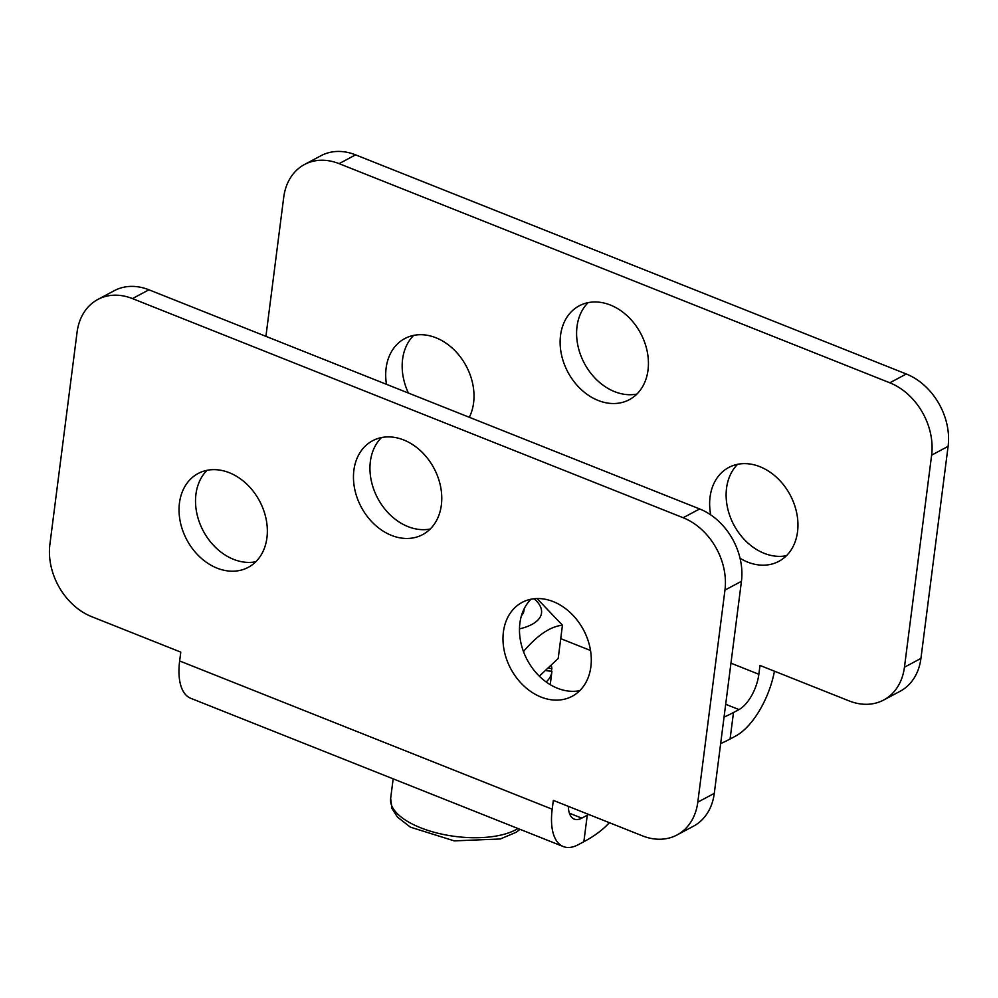 <?xml version="1.0" encoding="UTF-8"?>
<svg xmlns="http://www.w3.org/2000/svg" width="998" height="998" viewBox="0 0 998 998"><rect width="100%" height="100%" fill="white"/><g stroke="black" fill="none" stroke-linecap="round" stroke-linejoin="round"><path stroke-width="1.5" d="M548.825 668.261L551.894 668.573L551.283 671.217M546.18 681.971A74.875 31.973 7.3 0 0 551.869 671.854A74.875 31.973 7.3 0 0 551.931 671.292L546.168 670.693M551.894 668.573A74.875 31.973 7.3 0 0 551.333 665.803M730.96 663.171L758.854 674.274A29.553 13.772 -68.3 0 1 738.982 709.578L733.48 712.51A226.583 96.744 -172.7 0 1 724.049 717.1M720.656 743.61A226.583 96.744 7.3 0 0 730.087 739.019L733.48 712.51M774.436 671.192A59.107 27.545 -68.3 0 1 735.576 736.087L730.087 739.019M883.679 700.022L900.159 691.24A59.107 45.808 -118.1 0 0 920.929 658.418L904.45 667.213A59.107 45.808 61.9 0 1 883.679 700.022A59.107 45.808 61.9 0 1 849.073 700.895L759.989 665.441L758.854 674.274M904.45 667.213L931.621 455.15L948.1 446.356A59.107 45.808 -118.1 0 0 906.296 374.001L889.817 382.795A59.107 45.808 61.9 0 1 931.621 455.15M889.817 382.795L339.108 163.647L355.587 154.852L906.296 374.001M265.917 336.351L283.719 197.317A59.107 45.808 61.9 0 1 304.49 164.508A59.107 45.808 61.9 0 1 339.108 163.647M386.476 384.317A53.193 41.23 61.9 0 1 404.814 338.547A53.193 41.23 61.9 0 1 458.855 355.026A53.193 41.23 61.9 0 1 469.31 417.289M710.701 514.856A53.193 41.23 61.9 0 1 728.765 467.463A53.193 41.23 61.9 0 1 790.167 494.996A53.193 41.23 61.9 0 1 778.839 561.338A53.193 41.23 61.9 0 1 747.689 562.111A53.193 41.23 61.9 0 1 740.054 558.281M598.164 400.46A53.193 41.23 61.9 0 1 561.3 353.816A53.193 41.23 61.9 0 1 579.239 305.812A53.193 41.23 61.9 0 1 640.654 333.344A53.193 41.23 61.9 0 1 629.314 399.674A53.193 41.23 61.9 0 1 598.164 400.46M355.587 154.852A59.107 45.808 -118.1 0 0 320.969 155.713L304.49 164.508M948.1 446.356L920.929 658.418M588.121 302.631A53.193 41.23 -118.1 0 0 579.214 350.809A53.193 41.23 -118.1 0 0 614.643 391.665A53.193 41.23 -118.1 0 0 636.899 394.06M737.647 464.282A53.193 41.23 -118.1 0 0 728.74 512.461A53.193 41.23 -118.1 0 0 764.169 553.316A53.193 41.23 -118.1 0 0 786.424 555.711M413.696 335.365A53.193 41.23 -118.1 0 0 408.431 393.062M588.67 814.443A226.583 96.744 -172.7 0 1 587.261 815.216L581.759 818.135A29.553 13.772 111.7 0 1 574.224 819.096A29.553 13.772 111.7 0 1 568.336 806.359M587.261 815.216L583.855 841.713L578.366 844.645A59.107 27.545 111.7 0 1 563.296 846.554A59.107 27.545 111.7 0 1 552.193 809.216L553.329 800.384L642.413 835.837A59.107 45.808 61.9 0 0 677.031 834.964L693.51 826.182A59.107 45.808 -118.1 0 0 714.281 793.36L697.802 802.155A59.107 45.808 61.9 0 1 677.031 834.964M583.855 841.713A226.583 96.744 7.3 0 0 609.379 822.689M563.296 846.554L190.755 698.301A59.107 27.545 111.7 0 1 179.652 660.963L180.788 652.131L91.704 616.677A59.107 45.808 61.9 0 1 49.9 544.322L77.071 332.259A59.107 45.808 61.9 0 1 97.841 299.45A59.107 45.808 61.9 0 1 132.447 298.589L148.927 289.794A59.107 45.808 -118.1 0 0 114.321 290.655L97.841 299.45M148.927 289.794L699.648 508.943L683.168 517.737L132.447 298.589M697.802 802.155L724.96 590.092L741.439 581.298A59.107 45.808 -118.1 0 0 699.648 508.943M741.439 581.298L714.281 793.36M530.998 599.224A53.193 41.23 -118.1 0 0 522.091 647.403A53.193 41.23 -118.1 0 0 557.508 688.258A53.193 41.23 -118.1 0 0 579.776 690.653M207.048 470.308A53.193 41.23 -118.1 0 0 198.14 518.486A53.193 41.23 -118.1 0 0 233.557 559.342A53.193 41.23 -118.1 0 0 255.825 561.749M381.473 437.573A53.193 41.23 -118.1 0 0 372.566 485.752A53.193 41.23 -118.1 0 0 407.982 526.607A53.193 41.23 -118.1 0 0 430.25 529.002M683.168 517.737A59.107 45.808 61.9 0 1 724.96 590.092M403.728 439.968A53.193 41.23 61.9 0 1 440.592 486.612A53.193 41.23 61.9 0 1 422.653 534.616A53.193 41.23 61.9 0 1 391.503 535.402A53.193 41.23 61.9 0 1 354.639 488.758A53.193 41.23 61.9 0 1 372.578 440.754A53.193 41.23 61.9 0 1 403.728 439.968M229.303 472.715A53.193 41.23 61.9 0 1 266.167 519.347A53.193 41.23 61.9 0 1 248.228 567.363A53.193 41.23 61.9 0 1 217.077 568.136A53.193 41.23 61.9 0 1 180.214 521.492A53.193 41.23 61.9 0 1 198.153 473.489A53.193 41.23 61.9 0 1 229.303 472.715M553.254 601.619A53.193 41.23 61.9 0 1 590.117 648.263A53.193 41.23 61.9 0 1 572.178 696.28A53.193 41.23 61.9 0 1 541.028 697.053A53.193 41.23 61.9 0 1 504.165 650.409A53.193 41.23 61.9 0 1 522.104 602.405A53.193 41.23 61.9 0 1 553.254 601.619M519.471 628.865A57.136 24.401 7.3 0 0 534.13 598.75M521.467 615.604A39.409 16.829 7.3 0 0 523.938 610.801L524.212 608.655M537.061 598.563L562.448 625.235C550.534 626.407 537.66 635.015 523.838 651.07L523.214 650.833M539.319 676.157L558.194 658.493L562.448 625.235M523.838 651.07L523.701 652.156M738.982 709.578L725.683 704.289M590.517 650.496L560.739 638.645M569.409 813.22L581.759 818.135M179.652 660.963L552.193 809.216M517.974 828.515A68.962 29.441 -172.7 0 1 446.904 835.151A68.962 29.441 -172.7 0 1 391.628 805.473A68.962 29.441 -172.7 0 1 390.642 798.487L393.162 778.839M551.869 671.854L550.235 684.653M520.02 829.326L516.265 832.232L500.285 838.994L454.24 840.877L410.415 827.167L397.516 817.15L392.014 808.592L390.642 798.487"/></g></svg>
